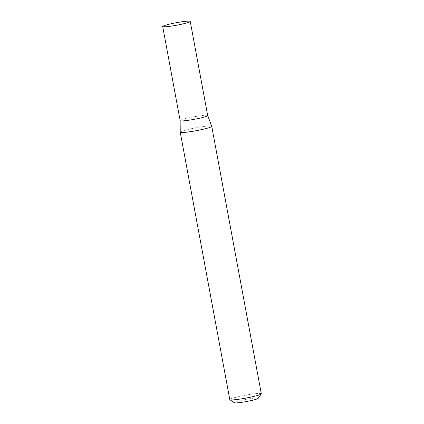 <?xml version="1.0" encoding="UTF-8"?>
<svg xmlns="http://www.w3.org/2000/svg" width="424" height="424" viewBox="0 0 424 424"><rect width="100%" height="100%" fill="white"/><g stroke="black" fill="none" stroke-linecap="round" stroke-linejoin="round"><path stroke-width="0.32" stroke-dasharray="2.12 1.59" d="M207.681 115.508L207.686 115.519A14.008 1.272 -10.5 0 0 196.052 116.415A14.008 1.272 -10.5 0 0 180.947 120.029A14.008 1.272 -10.5 0 0 180.142 120.612L180.142 120.623M211.735 126.32A16.022 1.452 -10.5 0 0 198.432 127.354A16.022 1.452 -10.5 0 0 181.159 131.488A16.022 1.452 -10.5 0 0 180.232 132.161M234.345 402.758A12.174 1.102 169.5 0 1 234.981 402.138A12.174 1.102 169.5 0 1 248.74 398.894A12.174 1.102 169.5 0 1 258.19 398.337M261.301 393.764A16.022 1.452 -10.5 0 0 248.119 394.755A16.022 1.452 -10.5 0 0 230.72 398.91A16.022 1.452 -10.5 0 0 229.797 399.599"/><path stroke-width="0.64" d="M206.88 116.134A14.008 1.272 -10.5 0 0 207.686 115.529A14.008 1.272 -10.5 0 0 207.681 115.508L211.735 126.32A16.022 1.452 -10.5 0 1 211.74 126.341A16.022 1.452 -10.5 0 1 210.813 127.036A16.022 1.452 -10.5 0 1 193.418 131.191A16.022 1.452 -10.5 0 1 180.237 132.182A16.022 1.452 -10.5 0 1 180.232 132.161L180.142 120.623A14.008 1.272 -10.5 0 0 191.669 119.769A14.008 1.272 -10.5 0 0 206.88 116.134M189.433 22.011A14.008 1.272 -10.5 0 0 190.244 21.407A14.008 1.272 -10.5 0 0 178.716 22.276A14.008 1.272 -10.5 0 0 163.505 25.906A14.008 1.272 -10.5 0 0 162.699 26.511A14.008 1.272 -10.5 0 0 174.222 25.647A14.008 1.272 -10.5 0 0 189.433 22.011M261.258 393.907L258.19 398.337A12.174 1.102 169.5 0 1 257.516 398.756A12.174 1.102 169.5 0 1 244.834 401.82A12.174 1.102 169.5 0 1 234.345 402.758L229.888 399.721A16.022 1.452 -10.5 0 0 243.689 398.491A16.022 1.452 -10.5 0 0 260.378 394.458A16.022 1.452 -10.5 0 0 261.258 393.907A16.022 1.452 -10.5 0 0 261.301 393.764L211.74 126.341M180.237 132.182L229.797 399.599A16.022 1.452 -10.5 0 0 229.888 399.721M180.142 120.612A14.008 1.272 -10.5 0 0 180.142 120.633L162.699 26.511M207.686 115.529L190.244 21.407"/></g></svg>

